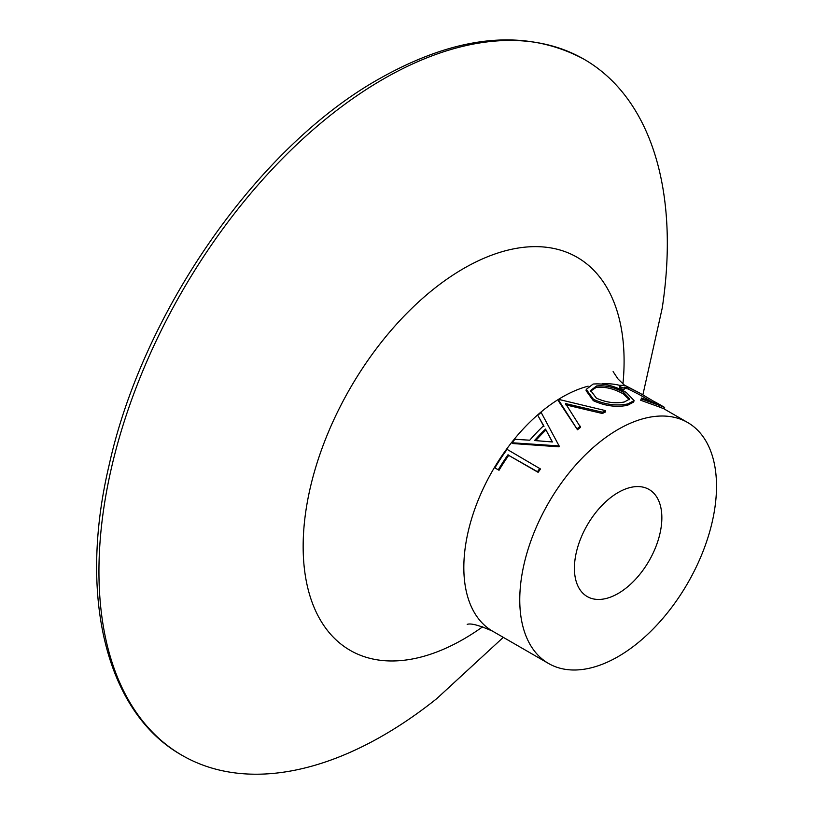 <?xml version="1.0" encoding="UTF-8"?>
<svg xmlns="http://www.w3.org/2000/svg" width="814" height="814" viewBox="0 0 814 814"><rect width="100%" height="100%" fill="white"/><g stroke="black" fill="none" stroke-linecap="round" stroke-linejoin="round"><path stroke-width="1.22" d="M558.384 399.705A140.669 81.217 120 0 1 558.811 399.43L605.616 410.653A140.669 81.217 120 0 0 602.431 412.199L565.547 403.581L580.575 427.319A139.123 80.321 120 0 0 577.472 429.751L558.445 400.936L558.384 399.705L577.472 429.751M602.431 412.199L602.37 413.502L565.598 404.812M537.993 415.16A140.669 81.217 120 0 1 541.147 412.433L559.36 446.408A139.123 80.321 120 0 0 558.974 446.815L512.678 443.528L512.108 442.775A140.669 81.217 120 0 1 514.906 439.285L529.751 440.201A140.669 81.217 120 0 1 543.671 425.651L538.278 416.219L543.996 426.658M494.912 467.857A140.669 81.217 120 0 1 507.112 449.379L540.527 468.996A139.123 80.321 120 0 0 538.125 472.344L508.699 455.362A139.123 80.321 120 0 0 499.023 470.278L494.912 467.857L499.023 470.278M618.131 429.426A139.123 80.321 120 0 0 527.248 552.014A139.123 80.321 120 0 0 548.575 663.491A139.123 80.321 120 0 0 618.131 656.603A139.123 80.321 120 0 0 709.025 534.015A139.123 80.321 120 0 0 687.698 422.537A139.123 80.321 120 0 0 618.131 429.426M618.131 492.531A61.833 35.694 120 0 0 577.747 547.018A61.833 35.694 120 0 0 587.22 596.56A61.833 35.694 120 0 0 618.131 593.498A61.833 35.694 120 0 0 658.526 539.01A61.833 35.694 120 0 0 649.053 489.468A61.833 35.694 120 0 0 618.131 492.531M605.616 410.653L605.514 411.976A139.123 80.321 120 0 0 602.37 413.502M627.513 405.301C616.381 407.529 604.975 405.983 593.304 400.661L586.07 390.659L586.273 389.357L593.121 384.055C603.968 383.15 615.028 385.958 626.302 392.47L634.096 400.6L627.848 403.907L627.513 405.301L633.638 402.045L634.096 400.6M640.71 400.274L641.513 398.026L660.581 405.087L664.651 407.438L659.961 405.576L659.269 406.949L640.71 400.274L641.513 398.026M652.238 402.055L639.041 394.444L628.143 388.98L624.633 388.197M628.835 387.606L624.45 387.21L624.114 389.723L619.963 388.298L619.454 386.65L620.034 385.276L625.457 385.653L639.814 393.101L628.835 387.606L628.143 388.98M687.698 422.537L663.878 408.781L659.269 406.949M642.867 394.892L662.23 308.048A401.902 232.041 120 0 0 584.086 59.28A401.902 232.041 120 0 0 383.129 79.182A401.902 232.041 120 0 0 120.574 433.343A401.902 232.041 120 0 0 182.183 755.392A401.902 232.041 120 0 0 383.129 735.49A401.902 232.041 120 0 0 436.701 698.687L503.296 637.352M656.745 403.683C662.769 406.308 661.68 405.474 653.469 401.17L652.655 402.492M653.469 401.17L639.814 393.101M624.694 388.319L620.533 386.894L619.963 388.298M620.533 386.894L620.034 385.276M663.888 408.791L664.651 407.438M659.961 405.576L641.269 398.87M627.848 403.907C616.595 406.166 605.138 404.639 593.457 399.328L586.273 389.357M593.457 399.328L593.304 400.661M596.601 385.968L590.638 390.476L596.397 398.148C605.901 402.462 615.211 403.734 624.348 401.984L629.721 398.992L623.666 392.44C614.448 387.271 605.423 385.114 596.601 385.968L596.265 387.362L590.588 391.147M629.354 399.684L623.178 393.854C613.97 388.685 604.995 386.518 596.265 387.362M623.178 393.854L623.666 392.44M580.402 426.18A140.669 81.217 120 0 0 577.268 428.632M558.953 445.482A140.669 81.217 120 0 0 558.557 445.889L558.974 446.815M558.557 445.889L512.108 442.775M534.523 440.537L552.401 441.961L545.502 429.059A140.669 81.217 120 0 0 534.523 440.537M552.299 441.951L545.502 429.059M545.848 430.057A139.123 80.321 120 0 0 535.693 440.628M539.906 468.315A140.669 81.217 120 0 0 537.474 471.703L538.125 472.344M537.474 471.703L508.699 455.362M508.048 454.711A140.669 81.217 120 0 0 498.27 469.8M588.156 386.172A139.123 80.321 120 0 0 562.209 397.13A139.123 80.321 120 0 0 471.316 519.729A139.123 80.321 120 0 0 492.643 631.206L548.575 663.491M619.973 385.429A139.123 80.321 120 0 0 601.933 383.872M622.944 383.943A226.943 131.023 120 0 0 463.624 268.508A226.943 131.023 120 0 0 303.154 546.448A226.943 131.023 120 0 0 463.624 639.102A226.943 131.023 120 0 0 482.773 626.719M613.115 371.611L618.019 378.978L624.664 385.378M492.643 631.206C479.354 625.305 470.868 623.025 467.195 624.369M182.183 755.392C105.983 712.738 78.073 596.397 109.056 465.394C142.765 311.65 257.682 146.958 379.273 78.805C457.651 34.575 525.925 28.063 584.086 59.28"/></g></svg>
